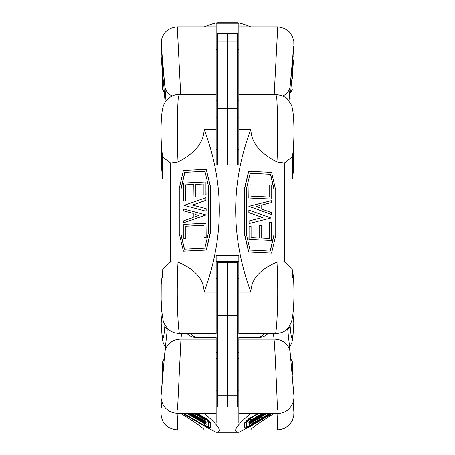 <?xml version="1.0" encoding="UTF-8"?>
<svg xmlns="http://www.w3.org/2000/svg" width="455" height="455" viewBox="0 0 455 455"><rect width="100%" height="100%" fill="white"/><g stroke="black" fill="none" stroke-linecap="round" stroke-linejoin="round"><path stroke-width="0.68" d="M293.293 63.302L292.315 74.876L292.451 62.42M164.312 81.536L162.685 63.598M164.312 92.439L163.425 80.791M162.685 72.271L161.497 59.81L162.685 74.495M162.549 62.42L162.611 71.077L161.775 64.178L162.685 74.876M164.244 92.393L164.846 98.803M172.075 96.062L169.948 94.737C166.911 92.393 165.199 89.487 164.812 86.012L161.508 48.19L162.611 63.137L162.611 71.077M161.485 49.72L162.611 63.137M216.153 165.051L216.153 23.262L238.841 23.262L238.841 165.051L216.153 165.051L216.153 150.178M250.75 26.873C243.852 24.132 239.302 22.756 237.1 22.75L217.899 22.75C215.698 22.756 211.148 24.132 204.244 26.873M292.315 63.598L290.682 81.536M291.57 80.791L290.682 92.439M292.315 74.495L293.498 59.81L292.315 72.271M292.389 71.077L292.389 63.137L293.714 45.927L290.182 86.012C289.801 89.487 288.089 92.393 285.046 94.737L282.93 96.062M290.182 98.434L290.148 98.803M274.211 94.435L277.738 26.913M177.285 26.89L180.692 94.435M216.153 100.237L217.774 100.237M237.22 100.237L238.841 100.237M238.841 94.134L237.22 94.134M217.774 94.134L216.153 94.134M277.732 429.782L279.859 429.634L284.238 428.388L288.112 426.005L289.664 424.538L292.337 420.557L293.765 415.819L293.902 412.23L293.162 402.174L293.856 411.371M277.482 410.086L276.754 390.544C275.855 371.792 274.951 347.171 274.041 339.134C278.25 339.123 281.918 340.368 285.046 342.882C288.089 345.482 289.801 348.695 290.182 352.511L293.691 392.568M248.055 427.399L239.011 432.25C231.987 432.182 235.94 425.84 250.876 413.231L238.841 413.231L238.841 422.996L216.153 422.996L216.153 413.231L204.119 413.231C219.054 425.84 223.013 432.182 215.988 432.25L206.496 427.143M161.633 388.274L164.841 352.21L161.098 395.668C160.774 397.619 161.315 400.428 162.714 404.091L165.324 407.936C168.583 411.314 172.564 413.066 177.262 413.191M161.388 407.879L161.855 401.953M164.812 352.511C165.199 348.695 166.911 345.482 169.948 342.882C173.076 340.368 176.75 339.123 180.954 339.134L177.518 410.086M164.841 352.198L167.224 329.921M177.933 413.498L177.268 429.901M216.153 413.231L216.153 337.149L198.215 337.149L198.215 337.724L216.153 337.724M250.415 429.924L277.726 429.924L277.084 413.851M287.776 329.921L290.154 352.198L293.867 395.088C294.038 397.323 293.879 399.427 293.39 401.39C290.921 408.954 285.7 412.992 277.732 413.498L250.876 413.231M287.566 328.493L287.776 329.903L287.554 328.504M262.586 335.693L262.683 335.471C262.37 335.58 260.965 337.24 256.785 337.155L238.841 337.149L238.841 337.724L256.785 337.724L256.785 337.161L256.785 337.462M262.643 335.517L263.786 333.68M191.214 333.68L192.351 335.517M198.215 337.462L198.215 337.161C196.224 337.229 194.257 336.666 192.311 335.466L192.414 335.693M273.938 413.498C258.668 423.087 250.978 428.513 250.876 429.782L249.858 430.089L249.858 426.665L249.858 429.782M205.137 429.782L205.137 426.466L205.137 430.089L204.119 429.782C204.022 428.513 196.332 423.087 181.056 413.498M238.841 337.724L238.841 413.231M216.153 352.329L217.774 352.329M237.22 352.329L238.841 352.329M272.272 413.498L248.754 427.302L244.619 427.871L244.454 422.991L248.584 418.816L257.843 413.498M251.075 424.117L259.014 419.561L259.014 418.281L261.016 417.133L261.176 418.685L269.599 413.851L269.599 413.498M261.176 418.316L269.434 413.498M270.543 413.498L249.073 425.834L249.039 424.174M263.223 413.498L248.97 421.683L248.811 419.982L250.813 418.827L250.972 420.34L262.876 413.498M250.972 419.965L262.228 413.498M266.806 413.498L249.073 424.231L248.908 423.69L256.557 419.055M249.073 424.231L262.575 415.79L249.01 423.156L248.845 422.61L265.646 413.498L249.016 422.507L263.9 413.498M249.016 422.507L248.857 422.229L263.28 413.498M261.744 415.051L264.6 413.498M246.303 426.574L249.886 426.085L270.105 414.471L271.061 413.498M249.886 426.085L250.045 426.363L246.303 426.875L246.303 422.376L250.142 418.492L258.832 413.498M271.498 413.498L270.264 414.75L250.045 426.363M244.619 427.871L244.619 423.269L248.749 419.095L258.491 413.498M249.073 425.834L249.073 424.526L251.075 423.372L251.075 424.492L259.174 419.84L259.174 418.56L261.176 417.411M248.908 424.242L249.073 424.526M248.97 421.683L248.97 420.261L250.972 419.112M249.01 423.156L266.323 413.498M248.845 422.61L249.01 422.894M256.171 418.384L260.032 416.046L256.171 418.384M264.23 413.498L261.744 415.005L261.744 415.415L265.276 413.498M197.498 413.498L206.405 418.617L210.54 422.797L210.381 427.677L206.251 427.108L182.921 413.498M204.119 413.231L177.262 413.498M195.986 414.482L195.821 415.665L193.819 414.516L193.819 413.498M195.263 413.498L206.087 419.72L205.927 421.307L203.925 420.158L203.925 419.038L195.821 414.386L195.821 415.665M190.52 414.983L206.189 423.98L206.024 425.687L204.022 424.538L204.022 423.309L186.948 413.498M185.981 413.498L185.816 414.078L184.81 413.498M191.703 413.498L203.925 420.141M205.961 421.25L205.927 421.865L192.419 414.528L205.99 423.013L190.304 413.498L206.143 423.104L205.978 423.383L187.796 413.498M198.437 417.798L206.149 422.467L205.99 423.013M188.836 413.498L193.25 415.898M183.968 413.498L205.017 425.829L208.697 426.335M196.509 413.498L204.949 418.35L208.697 422.138L208.697 426.636L204.858 426.113L184.355 414.334L183.53 413.498M205.017 425.829L204.858 426.113M196.85 413.498L206.24 418.896L210.381 423.076L210.381 427.677M194.615 413.498L205.927 419.999L205.927 421.307M187.289 413.498L206.024 424.259L206.024 425.687M185.816 413.498L185.816 414.078M191.026 413.498L205.927 421.865M198.829 419.294L194.962 416.956L198.829 419.294M189.678 413.498L205.978 423.383M188.165 413.498L193.25 416.268L193.25 415.859L189.365 413.498M292.451 170.54C293.356 166.553 293.663 159.074 293.373 148.108M287.753 329.733L290.182 326.28C291.604 343.417 292.815 342.319 293.816 322.982L292.946 314.291M292.451 176.199L293.634 144.007M293.816 322.982L293.839 324.205M161.144 324.102L161.178 322.982C162.185 342.319 163.396 343.417 164.812 326.28L167.241 329.733M161.366 143.945L162.549 176.199M238.841 150.178L238.841 165.051M161.616 148.228C161.337 159.148 161.644 166.587 162.549 170.54M162.043 314.388L161.178 322.982M207.082 337.149L207.082 333.68M247.918 333.68L247.918 337.149M237.22 165.051L237.22 33.357L227.5 33.357L227.5 165.051L227.5 33.357L217.774 33.357L217.774 165.051M237.22 315.48L237.22 262.381L227.5 262.381L227.5 407.02L227.5 262.381L217.774 262.381L217.774 407.02L237.22 407.02L237.22 315.48L217.774 315.48M195.127 214.521L195.127 216.785M216.153 94.435L179.088 94.435L178.132 99.241L177.456 112.476L177.518 149.86L178.019 161.952L170.648 163.015L162.668 157.083L162.594 156.605M162.634 270.037L162.805 269.081L170.648 261.801L178.019 262.148C177.262 275.093 177.075 290.711 177.456 309.002L178.428 326.923L179.395 333.674L216.153 333.68L216.153 255.471L238.841 255.471L238.841 292.15L250.876 292.15C230.611 236.913 230.611 182.671 250.876 129.413L238.841 129.413M259.873 207.85L259.873 205.586M292.366 156.861L284.347 163.015L276.976 161.952L277.482 149.86L277.516 113.358L276.862 99.315L275.997 94.435L238.841 94.435M238.841 292.15L238.841 333.68L275.605 333.68L276.572 326.9L277.539 309.002C277.92 290.711 277.732 275.093 276.976 262.148L284.347 261.801L292.082 268.66L292.264 269.428M216.153 129.413L204.119 129.413C224.389 182.671 224.389 236.913 204.119 292.15L216.153 292.15M238.841 261.46L216.153 261.46M271.601 253.077L248.595 251.99L244.454 234.029L244.454 188.819L248.584 171.285L271.607 172.377L275.736 190.309L275.736 235.519L271.601 253.077L248.754 251.968L244.619 234.001L244.619 188.791L248.749 171.262M250.876 292.15C251.075 279.387 259.777 269.383 276.976 262.148M276.976 161.952C259.777 153.039 251.075 142.193 250.876 129.413M259.014 237.942L259.014 225.407L261.176 225.481L261.176 238.045L269.599 238.454L269.599 222.37L271.282 222.45L271.282 240.428L249.073 239.347L249.073 226.471L251.075 226.567L251.075 237.555L259.174 237.948L259.174 225.384M269.434 238.448L269.599 222.37M271.282 240.428L248.908 239.37L249.073 226.471M271.18 199.074L248.811 198.016L248.97 183.974L250.972 184.07L250.972 196.156L269.178 197.038L269.178 184.957L271.18 185.054L271.18 199.074L248.97 197.993L248.97 183.974M269.019 197.032L269.178 184.957M249.073 223.61L248.908 221.033L262.416 217.53L248.845 212.684L248.845 210.085L270.964 218.036L249.073 223.61L249.073 221.011L262.575 217.507L249.01 212.661L249.01 210.062M271.351 214.464L248.857 206.365L271.282 200.678L271.282 202.651L261.744 205.08L261.744 209.124L271.351 212.553L271.351 214.464L249.016 206.343L271.282 200.678M270.111 251.069L273.887 235.025L273.887 189.081L270.48 174.293L250.131 173.298M250.045 250.091L246.303 233.83L246.303 189.559L250.142 173.27L270.645 174.265L274.052 189.058L274.052 235.002L270.264 251.075L250.045 250.091M256.171 206.53L260.032 205.546L260.032 207.907L256.171 206.53M206.24 169.323L210.54 186.908L210.54 232.118L206.411 250.051L183.393 251.137L179.264 233.608L179.264 188.398L183.399 170.437L206.24 169.323L210.381 186.886L210.381 232.095L206.251 250.023L183.393 251.137M178.019 262.148C195.223 269.383 203.925 279.387 204.119 292.15M204.119 129.413C203.925 142.193 195.223 153.039 178.019 161.952M203.925 183.991L195.986 184.377L195.986 196.941L193.984 197.038L193.819 184.451L185.401 184.861L185.401 200.951L183.718 201.03L183.718 183.052L205.927 181.972L205.927 194.848L203.925 194.945L203.925 183.962L195.821 184.355L195.821 196.918L193.819 197.015M193.819 184.485L185.56 184.889L185.56 200.974L183.718 201.03M205.927 181.972L206.087 194.871L203.925 194.945M206.024 223.314L206.189 237.362L204.022 237.436L204.022 225.35L185.816 226.237L185.816 238.323L183.814 238.42L183.814 224.395L206.024 223.314L206.024 237.339L204.022 237.436M204.022 225.384L185.981 226.26L185.981 238.346L183.814 238.42M205.927 197.709L206.087 200.331L192.584 205.154L206.149 208.674L206.149 211.274L184.03 205.415L205.927 197.709L205.927 200.308L192.419 205.131L205.99 208.652L205.99 211.251M183.644 209.027L206.143 214.993L183.718 222.802L183.718 220.834L193.25 217.479L193.25 213.429L183.644 210.938L183.644 209.027L205.978 214.97L183.718 222.802M204.96 171.353L184.895 172.331L181.107 188.774L181.107 234.717L184.508 249.147M204.949 171.325L208.697 187.221L208.697 231.487L204.858 248.157L184.355 249.152L180.948 234.689L180.948 188.751L184.73 172.308L204.949 171.325M198.829 215.482L194.962 216.842L194.962 214.481L198.829 215.482M290.819 358.915L292.315 361.645L292.315 374.613M162.685 375.631L162.685 361.645L164.181 358.915M164.386 92.479L162.685 89.624L162.685 76.662M164.386 81.581L162.685 78.726L162.685 61.374M292.315 61.374L292.315 78.726L290.614 81.581M208.054 337.149L208.054 333.68M164.238 92.393L164.812 98.434M164.812 86.012L165.99 100.999M289.01 100.965L290.182 86.012M187.312 333.68C189.633 336.268 193.267 337.61 198.215 337.724M216.153 339.134L180.954 339.134L181.539 333.68M256.785 337.724C261.727 337.61 265.362 336.268 267.688 333.68M238.841 339.134L274.041 339.134L273.461 333.68M292.389 272.517L292.389 278.159M290.182 326.28L290.119 324.933M162.611 272.517L162.611 278.159M164.881 324.921L164.812 326.28M207.082 333.737L191.777 333.737M263.223 333.737L247.918 333.737M217.774 108.739L237.22 108.739M237.22 41.178L217.774 41.178M217.774 395.298L237.22 395.298M170.648 163.015L170.648 261.87M284.347 162.947L284.347 261.801M277.738 27.044L279.882 27.198L284.136 28.392L288.129 30.832L289.676 32.299L292.514 36.645L293.822 41.405L293.873 44.931M292.582 60.868L293.23 53.172M293.788 57.068L293.913 53.093L293.475 50.192M161.536 50.386L161.15 56.249L161.531 61.158M161.32 47.599L161.292 40.444L162.401 36.718L165.279 32.231L166.831 30.752L170.693 28.358L175.073 27.101L177.274 26.942M216.153 26.873L177.285 26.873M277.743 26.873L238.841 26.873M215.988 432.25L239.011 432.25M161.696 403.903C158.403 422.115 166.467 428.798 177.262 429.833L177.268 429.833M177.274 429.924L204.579 429.924M192.357 335.523L191.754 333.68M263.24 333.68L262.637 335.528M292.451 177.501L292.451 156.219M293.674 143.279L293.913 158.386L293.333 171.933L292.451 178.485M293.856 323.641L292.81 338.349L291.854 342.638L289.642 347.381M161.133 323.687L162.287 338.804L163.282 342.968L165.358 347.358M162.549 178.275L161.189 163.72L161.337 143.314M162.549 177.501L162.549 156.366M179.099 94.458C174.572 94.458 170.568 96.204 167.076 99.702C164.397 102.796 162.776 106.447 162.207 110.662C160.518 122.765 160.604 143.78 162.685 157.077M162.862 269.098L161.207 284.176L161.138 299.327L161.747 311.357L163.106 320.377L164.187 323.505L167.508 328.55L169.243 330.125L173.486 332.531L179.35 333.663M275.605 333.674C286.212 332.554 288.271 328.675 291.581 321.418L292.457 317.704C293.606 309.815 294.089 300.442 293.907 289.596C293.862 280.138 293.242 273.159 292.059 268.672M292.332 156.856C293.168 153.682 294.078 140.026 293.941 130.38C293.867 111.93 292.099 106.447 291.24 104.843L288.049 99.816C286.269 97.182 282.254 95.402 275.997 94.469M216.153 390.817L217.774 390.817M237.22 390.817L238.841 390.817M216.153 358.409L217.774 358.409M237.22 358.409L238.841 358.409M290.614 92.479L292.315 89.624M238.841 49.561L237.22 49.561M217.774 49.561L216.153 49.561M238.841 81.968L237.22 81.968M217.774 81.968L216.153 81.968M238.841 117.123L237.22 117.123M217.774 117.123L216.153 117.123M238.841 149.53L237.22 149.53M217.774 149.53L216.153 149.53M238.841 278.585L237.22 278.585M217.774 278.585L216.153 278.585M238.841 310.992L237.22 310.992M217.774 310.992L216.153 310.992M246.946 337.149L246.946 333.68"/></g></svg>
